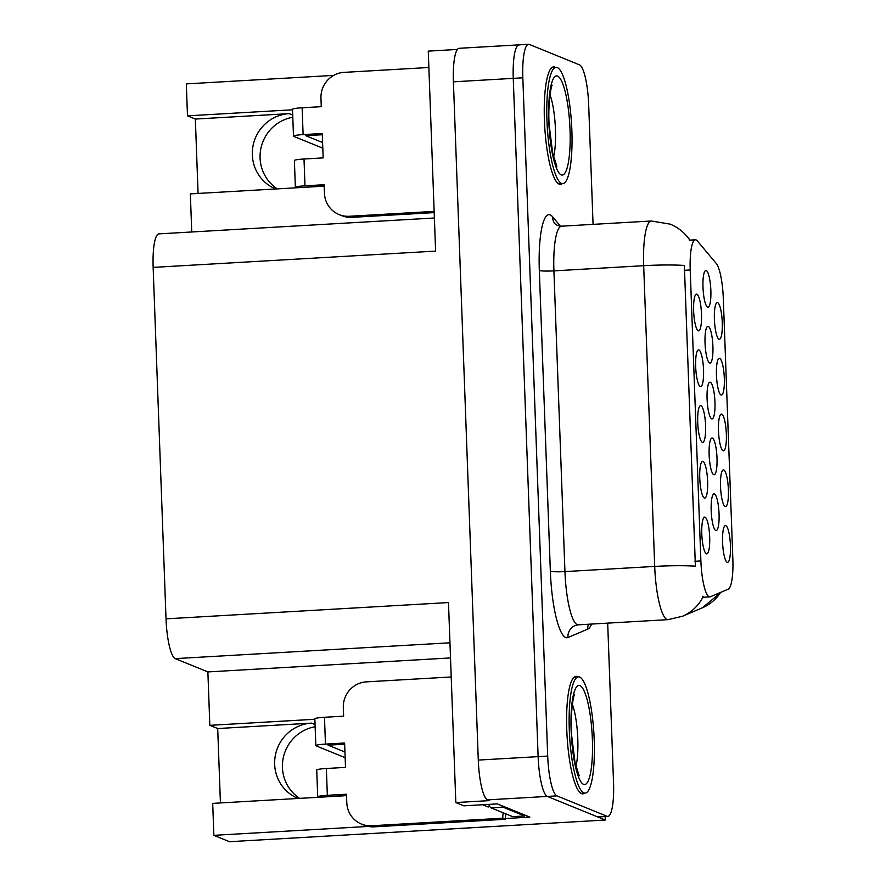 <?xml version="1.0" encoding="UTF-8"?>
<svg xmlns="http://www.w3.org/2000/svg" width="886" height="886" viewBox="0 0 886 886"><rect width="100%" height="100%" fill="white"/><g stroke="black" fill="none" stroke-linecap="round" stroke-linejoin="round"><path stroke-width="1.33" d="M719.011 339.238A18.396 3.854 86.7 0 0 722.267 322.559A18.396 3.854 86.7 0 0 717.66 302.658A18.396 3.854 86.7 0 0 716.796 302.768A18.396 3.854 86.7 0 0 714.481 321.175A18.396 3.854 86.7 0 0 718.889 339.194A18.396 3.854 86.7 0 0 719.011 339.238M711.691 418.834A18.396 3.854 86.7 0 0 714.958 402.144A18.396 3.854 86.7 0 0 710.35 382.254A18.396 3.854 86.7 0 0 709.476 382.364A18.396 3.854 86.7 0 0 707.172 400.771A18.396 3.854 86.7 0 0 711.58 418.779A18.396 3.854 86.7 0 0 711.691 418.834M700.272 386.54A18.396 3.854 86.7 0 0 703.539 369.85A18.396 3.854 86.7 0 0 698.932 349.948A18.396 3.854 86.7 0 0 698.057 350.059A18.396 3.854 86.7 0 0 695.754 368.465A18.396 3.854 86.7 0 0 700.162 386.484A18.396 3.854 86.7 0 0 700.272 386.54M713.739 474.686A18.396 3.854 86.7 0 0 717.007 457.996A18.396 3.854 86.7 0 0 712.399 438.105A18.396 3.854 86.7 0 0 711.524 438.216A18.396 3.854 86.7 0 0 709.221 456.622A18.396 3.854 86.7 0 0 713.629 474.63A18.396 3.854 86.7 0 0 713.739 474.686M723.098 450.752A18.396 3.854 86.7 0 0 726.354 434.062A18.396 3.854 86.7 0 0 721.758 414.172A18.396 3.854 86.7 0 0 720.883 414.283A18.396 3.854 86.7 0 0 718.579 432.678A18.396 3.854 86.7 0 0 722.976 450.697A18.396 3.854 86.7 0 0 723.098 450.752M698.234 330.777A18.396 3.854 86.7 0 0 701.49 314.087A18.396 3.854 86.7 0 0 696.894 294.196A18.396 3.854 86.7 0 0 696.019 294.307A18.396 3.854 86.7 0 0 693.716 312.714A18.396 3.854 86.7 0 0 698.113 330.722A18.396 3.854 86.7 0 0 698.234 330.777M727.184 562.256A18.396 3.854 86.7 0 0 730.452 545.566A18.396 3.854 86.7 0 0 725.844 525.675A18.396 3.854 86.7 0 0 724.969 525.786A18.396 3.854 86.7 0 0 722.666 544.192A18.396 3.854 86.7 0 0 727.063 562.2A18.396 3.854 86.7 0 0 727.184 562.256M704.359 498.043A18.396 3.854 86.7 0 0 707.626 481.353A18.396 3.854 86.7 0 0 703.019 461.462A18.396 3.854 86.7 0 0 702.144 461.573A18.396 3.854 86.7 0 0 699.84 479.968A18.396 3.854 86.7 0 0 704.248 497.987A18.396 3.854 86.7 0 0 704.359 498.043M709.642 362.983A18.396 3.854 86.7 0 0 712.909 346.293A18.396 3.854 86.7 0 0 708.302 326.402A18.396 3.854 86.7 0 0 707.427 326.513A18.396 3.854 86.7 0 0 705.123 344.92A18.396 3.854 86.7 0 0 709.531 362.928A18.396 3.854 86.7 0 0 709.642 362.983M725.136 506.504A18.396 3.854 86.7 0 0 728.403 489.814A18.396 3.854 86.7 0 0 723.796 469.923A18.396 3.854 86.7 0 0 722.921 470.034A18.396 3.854 86.7 0 0 720.617 488.441A18.396 3.854 86.7 0 0 725.025 506.449A18.396 3.854 86.7 0 0 725.136 506.504M721.049 395.001A18.396 3.854 86.7 0 0 724.316 378.311A18.396 3.854 86.7 0 0 719.709 358.409A18.396 3.854 86.7 0 0 718.834 358.531A18.396 3.854 86.7 0 0 716.53 376.927A18.396 3.854 86.7 0 0 720.938 394.946A18.396 3.854 86.7 0 0 721.049 395.001M715.788 530.537A18.396 3.854 86.7 0 0 719.055 513.858A18.396 3.854 86.7 0 0 714.448 493.956A18.396 3.854 86.7 0 0 713.573 494.067A18.396 3.854 86.7 0 0 711.27 512.473A18.396 3.854 86.7 0 0 715.667 530.481A18.396 3.854 86.7 0 0 715.788 530.537M707.593 307.132A18.396 3.854 86.7 0 0 710.86 290.442A18.396 3.854 86.7 0 0 706.253 270.551A18.396 3.854 86.7 0 0 705.378 270.662A18.396 3.854 86.7 0 0 703.074 289.069A18.396 3.854 86.7 0 0 707.482 307.077A18.396 3.854 86.7 0 0 707.593 307.132M702.321 442.291A18.396 3.854 86.7 0 0 705.588 425.601A18.396 3.854 86.7 0 0 700.981 405.699A18.396 3.854 86.7 0 0 700.106 405.821A18.396 3.854 86.7 0 0 697.803 424.217A18.396 3.854 86.7 0 0 702.199 442.236A18.396 3.854 86.7 0 0 702.321 442.291M706.408 553.794A18.396 3.854 86.7 0 0 709.675 537.104A18.396 3.854 86.7 0 0 705.068 517.214A18.396 3.854 86.7 0 0 704.193 517.324A18.396 3.854 86.7 0 0 701.889 535.731A18.396 3.854 86.7 0 0 706.297 553.739A18.396 3.854 86.7 0 0 706.408 553.794M709.177 596.754A33.103 6.944 86.7 0 0 709.874 596.876A33.103 6.944 86.7 0 0 710.384 596.754L728.192 589.179A33.103 6.944 86.7 0 0 732.855 559.132L723.297 298.272A33.103 6.944 86.7 0 0 716.253 263.463L697.337 240.937A33.103 6.944 86.7 0 0 695.388 239.807A33.103 6.944 86.7 0 0 690.216 269.975L700.881 560.938A33.103 6.944 86.7 0 0 709.177 596.754M299.656 798.375A39.239 38.176 112.2 0 1 283.31 757.596A39.239 38.176 112.2 0 1 315.139 726.764M298.084 798.463A39.239 38.176 112.2 0 1 275.258 755.869A39.239 38.176 112.2 0 1 311.54 723.131L217.701 728.536L209.827 725.335L207.878 671.92L175.24 658.63A36.78 7.708 -93.3 0 1 166.025 618.838L153.145 267.395A36.78 7.708 -93.3 0 1 158.893 233.871L434.384 218M519.783 44.987A36.78 7.708 86.7 0 0 519.008 44.854A36.78 7.708 86.7 0 0 513.26 78.367L538.123 756.633A36.78 7.708 86.7 0 0 547.338 796.425L605.315 820.037L605.182 816.571M166.025 618.838L448.482 602.558L455.825 802.55L463.843 805.828L497.356 803.89L529.839 817.125L505.419 818.531M153.145 267.395L435.602 251.115L428.27 51.122L457.42 49.439M593.066 224.368L588.669 104.637A36.78 7.708 86.7 0 0 579.466 64.844L529.363 44.433A36.78 7.708 86.7 0 0 528.588 44.3L459.169 48.298A36.78 7.708 86.7 0 0 453.41 81.822L478.285 760.088A36.78 7.708 86.7 0 0 487.499 799.87L489.338 800.623L455.825 802.55M605.315 820.037L229.496 841.7L213.869 835.332L368.366 826.428M292.524 109.798L187.478 115.844L186.315 83.893L333.69 75.399M277.307 188.884A39.239 38.176 112.2 0 1 260.96 148.106A39.239 38.176 112.2 0 1 292.79 117.273M207.878 671.92L450.52 657.933M191.741 231.977L190.346 193.89L320.079 186.414A39.239 38.176 -67.8 0 0 324.187 185.949L308.118 187.101M213.869 835.332L212.695 803.38L342.428 795.905A39.239 38.176 -67.8 0 0 346.537 795.44L330.467 796.592M314.873 719.277L209.827 725.335M275.734 188.973A39.239 38.176 -67.8 0 1 252.92 146.378A39.239 38.176 -67.8 0 1 289.19 113.641L195.352 119.056L198.076 193.447M195.352 119.056L187.478 115.844M220.426 802.938L217.701 728.536M577.783 676.86A58.853 12.338 86.7 0 0 577.218 676.572A58.853 12.338 86.7 0 0 575.978 676.35A58.853 12.338 86.7 0 0 566.896 732.888A58.853 12.338 86.7 0 0 581.504 793.635A58.853 12.338 86.7 0 0 582.744 793.856A58.853 12.338 86.7 0 0 584.483 793.147M555.433 67.369A58.853 12.338 86.7 0 0 554.869 67.081A58.853 12.338 86.7 0 0 553.628 66.86A58.853 12.338 86.7 0 0 544.547 123.398A58.853 12.338 86.7 0 0 559.166 184.155A58.853 12.338 86.7 0 0 560.395 184.366A58.853 12.338 86.7 0 0 562.134 183.657M695.388 566.176L684.357 265.457A42.916 4.164 177.9 0 0 643.679 265.689A49.04 10.278 -93.3 0 1 651.354 221.002L561.591 226.185A49.04 10.278 86.7 0 0 553.916 270.872L564.947 571.592A49.04 10.278 86.7 0 0 577.229 624.641A49.04 10.278 86.7 0 0 578.259 624.829L575.125 625.549A12.26 11.95 67 0 0 567.948 637.532A61.3 12.847 -93.3 0 1 550.35 571.215L539.33 270.485A12.26 1.196 177.9 0 0 553.916 270.872L643.679 265.689L654.71 566.42A42.916 4.164 -2.1 0 1 695.388 566.176M703.861 597.131L702.354 596.289M519.008 44.854A36.78 7.708 86.7 0 0 513.26 78.367L538.123 756.633A36.78 7.708 86.7 0 0 547.338 796.425L597.441 816.837A36.78 7.708 86.7 0 0 598.216 816.97L607.796 816.416A36.78 7.708 86.7 0 0 613.544 782.903L607.685 623.124M528.588 44.3A36.78 7.708 86.7 0 0 522.829 77.813L547.703 756.079A36.78 7.708 86.7 0 0 556.917 795.872L607.021 816.283A36.78 7.708 86.7 0 0 607.796 816.416M326.358 768.494A12.26 1.196 177.9 0 0 316.734 770.012L317.709 796.835A12.26 1.196 -2.1 0 1 327.344 795.318L326.358 768.494L345.507 767.387L344.61 743L325.461 744.107L324.475 717.272L343.624 716.176L343.314 707.637A24.52 23.856 112.2 0 1 366.361 681.866L451.218 676.982M505.828 813.869A24.52 23.856 -67.8 0 0 505.43 819.273L502.805 818.199L371.633 825.763A24.52 23.856 112.2 0 1 361.488 824.08A24.52 23.856 112.2 0 1 346.803 802.749L346.492 794.221L327.344 795.318M501.631 805.629A24.52 5.139 86.7 0 0 503.137 807.212L524.645 815.973A24.52 5.139 -93.3 0 1 524.601 814.987M488.74 804.388A24.52 5.139 86.7 0 0 491.165 807.899L512.684 816.659L524.645 815.973M502.805 818.199A24.52 23.856 112.2 0 1 503.204 812.794M505.43 819.273L374.257 826.837A24.52 23.856 112.2 0 1 364.113 825.154L361.488 824.08M344.654 744.218L328.086 745.17L344.942 752.037M324.475 717.272A12.26 1.196 177.9 0 0 314.851 718.79L315.837 745.624A12.26 1.196 -2.1 0 1 325.461 744.107M345.152 757.685L316.114 745.868A12.26 1.196 -2.1 0 1 315.837 745.624M318.495 797.278L317.996 797.079A12.26 1.196 -2.1 0 1 317.709 796.835M579.632 677.037A58.243 12.205 86.7 0 0 578.403 676.826A58.243 12.205 86.7 0 0 569.421 732.777A58.243 12.205 86.7 0 0 583.885 792.892A58.243 12.205 86.7 0 0 585.103 793.114A58.243 12.205 86.7 0 0 594.096 737.152A58.243 12.205 86.7 0 0 579.632 677.037M488.33 806.947A6.136 1.285 -93.3 0 1 488.208 806.98A6.136 1.285 -93.3 0 1 488.075 806.958L482.637 804.743M304.009 159.004A12.26 1.196 177.9 0 0 294.385 160.521L295.359 187.356A12.26 1.196 -2.1 0 1 304.994 185.827L304.009 159.004L323.157 157.896L322.26 133.509L303.112 134.617L302.137 107.782L321.275 106.685L320.965 98.147A24.52 23.856 112.2 0 1 344.012 72.375L428.868 67.491M434.14 211.389L349.283 216.273A24.52 23.856 112.2 0 1 339.139 214.6A24.52 23.856 112.2 0 1 324.453 193.27L324.143 184.731L304.994 185.827M434.184 212.607L351.908 217.347A24.52 23.856 112.2 0 1 341.763 215.663L339.139 214.6M322.305 134.727L305.736 135.68L322.593 142.546M302.137 107.782A12.26 1.196 177.9 0 0 292.502 109.299L293.487 136.134A12.26 1.196 -2.1 0 1 303.112 134.617M322.803 148.195L293.775 136.378A12.26 1.196 -2.1 0 1 293.487 136.134M296.145 187.799L295.647 187.588A12.26 1.196 -2.1 0 1 295.359 187.356M557.283 67.557A58.243 12.205 86.7 0 0 556.054 67.336A58.243 12.205 86.7 0 0 547.072 123.287A58.243 12.205 86.7 0 0 561.536 183.402A58.243 12.205 86.7 0 0 562.754 183.624A58.243 12.205 86.7 0 0 571.747 127.662A58.243 12.205 86.7 0 0 557.283 67.557M311.54 723.131L315.062 724.571M487.499 799.87L556.917 795.872M478.285 760.088L547.703 756.079M453.41 81.822L522.829 77.813M175.24 658.63L449.966 642.793M690.216 269.975L684.247 270.319M700.881 560.938L694.923 561.281M289.19 113.641L292.712 115.08M539.33 270.485A61.3 12.847 -93.3 0 1 550.206 214.855A61.3 12.847 -93.3 0 1 552.521 216.716L560.461 226.174M578.259 624.829L668.022 619.646A49.04 10.278 -93.3 0 1 666.992 619.469A49.04 10.278 -93.3 0 1 654.71 566.42L564.947 571.592A12.26 1.196 177.9 0 1 550.35 571.215M668.022 619.646L682.442 616.279A42.916 41.841 -113 0 0 702.963 597.12M721.326 592.103L702.288 607.84A42.916 41.841 -113 0 0 720.661 592.38M689.773 240.139A42.916 40.391 -40 0 0 687.049 236.462L690.116 240.117M591.626 624.054A61.3 12.847 -93.3 0 1 587.795 629.093L567.948 637.532M607.021 816.283L597.441 816.837M587.795 629.093A12.26 11.95 67 0 1 588.404 624.242M561.591 226.185L557.549 225.52L555.101 223.903A12.26 11.54 140 0 1 552.521 216.716M491.165 807.899L503.137 807.212M374.257 826.837L371.633 825.763M583.564 784.354A49.66 10.41 -93.3 0 1 571.138 730.64A49.66 10.41 -93.3 0 1 579.942 685.576A49.66 10.41 -93.3 0 1 592.38 739.289A49.66 10.41 -93.3 0 1 583.564 784.354M575.922 766.479A37.4 7.841 86.7 0 0 572.334 704.337M351.908 217.347L349.283 216.273M561.215 174.863A49.66 10.41 -93.3 0 1 548.788 121.149A49.66 10.41 -93.3 0 1 557.593 76.085A49.66 10.41 -93.3 0 1 570.03 129.81A49.66 10.41 -93.3 0 1 561.215 174.863M553.573 156.988A37.4 7.841 86.7 0 0 549.985 94.846M709.874 596.876L703.384 597.253M695.388 239.807L689.275 240.161M687.049 236.462C682.464 231.013 676.826 226.894 670.137 224.125L651.354 221.002M682.442 616.279L702.288 607.84M579.2 775.759L575.025 762.58L571.625 735.336C569.853 715.334 573.729 693.572 574.527 694.735M578.403 676.826L574.239 677.059M585.103 793.114L580.939 793.347M556.851 166.269L552.676 153.09L549.276 125.845C547.515 105.844 551.38 84.081 552.177 85.244M556.054 67.336L551.889 67.58M562.754 183.624L558.59 183.856"/></g></svg>
